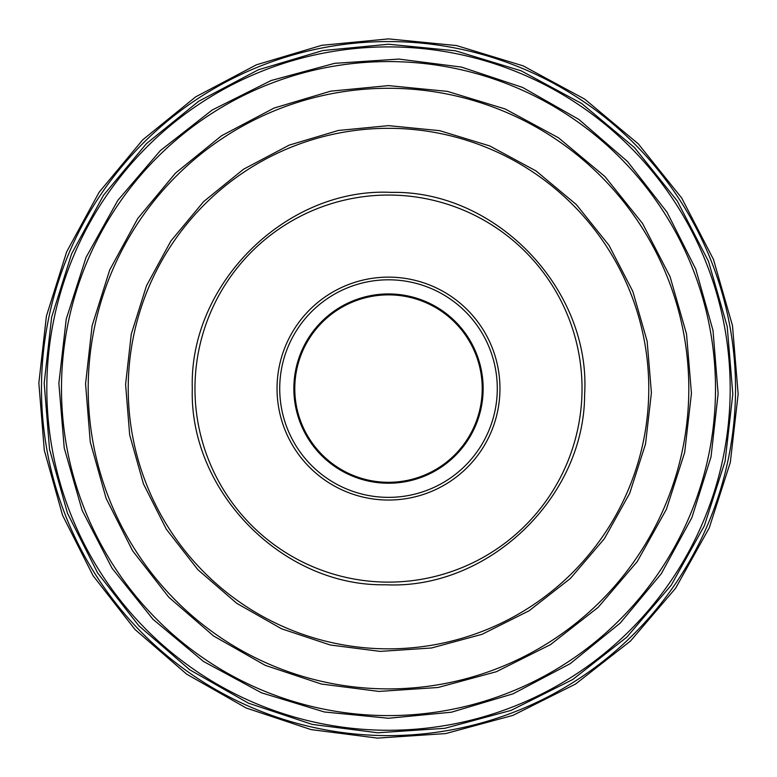 <?xml version="1.0" encoding="UTF-8"?>
<svg xmlns="http://www.w3.org/2000/svg" width="777" height="777" viewBox="0 0 777 777"><rect width="100%" height="100%" fill="white"/><g stroke="black" fill="none" stroke-linecap="round" stroke-linejoin="round"><path stroke-width="1.17" d="M308.984 466.676L310.392 468.094C308.566 466.268 308.566 466.268 310.392 468.094C312.247 469.881 312.247 469.881 310.392 468.094A111.451 111.451 0 0 0 468.007 466.695A111.451 111.451 0 0 0 466.608 309.081A111.451 111.451 0 0 0 308.993 310.479A111.451 111.451 0 0 0 310.392 468.094L311.82 469.493M468.016 310.499L466.608 309.081C468.434 310.907 468.434 310.907 466.608 309.081C464.753 307.284 464.753 307.284 466.608 309.081L465.18 307.682M322.824 455.439A93.706 93.706 0 0 1 321.649 322.911A93.706 93.706 0 0 1 454.176 321.736A93.706 93.706 0 0 1 455.351 454.263A93.706 93.706 0 0 1 322.824 455.439M310.392 468.094A111.451 111.451 0 0 0 468.007 466.695A111.451 111.451 0 0 0 466.608 309.081A111.451 111.451 0 0 0 308.993 310.479A111.451 111.451 0 0 0 310.392 468.094M310.897 312.354A108.78 108.78 0 0 0 312.267 466.181A108.78 108.78 0 0 0 466.103 464.821A108.78 108.78 0 0 0 464.733 310.985A108.78 108.78 0 0 0 310.897 312.354M322.173 456.099A94.648 94.648 0 0 0 456.012 454.914A94.648 94.648 0 0 0 454.827 321.066A94.648 94.648 0 0 0 320.988 322.261A94.648 94.648 0 0 0 322.173 456.099M582.031 388.587A193.531 193.531 0 0 0 388.5 195.046A193.531 193.531 0 0 0 194.969 388.587A193.531 193.531 0 0 0 388.5 582.119A193.531 193.531 0 0 0 582.031 388.587M388.5 648.853A260.276 260.276 0 0 0 648.776 388.587A260.276 260.276 0 0 0 388.5 128.312A260.276 260.276 0 0 0 128.224 388.587A260.276 260.276 0 0 0 388.5 648.853M388.5 688.898A300.31 300.31 0 0 0 688.811 388.587A300.31 300.31 0 0 0 388.5 88.277A300.31 300.31 0 0 0 88.189 388.587A300.31 300.31 0 0 0 388.5 688.898M388.5 61.577A327.01 327.01 0 0 0 61.49 388.587A327.01 327.01 0 0 0 388.5 715.598A327.01 327.01 0 0 0 715.51 388.587A327.01 327.01 0 0 0 388.5 61.577M388.5 730.273A341.686 341.686 0 0 0 730.186 388.587A341.686 341.686 0 0 0 388.5 46.892A341.686 341.686 0 0 0 46.814 388.587A341.686 341.686 0 0 0 388.5 730.273M388.5 735.615A347.028 347.028 0 0 0 735.528 388.587A347.028 347.028 0 0 0 388.5 41.56A347.028 347.028 0 0 0 41.472 388.587A347.028 347.028 0 0 0 388.5 735.615M192.298 388.587C189.141 491.598 282.906 586.742 385.421 584.76C487.82 589.957 584.527 497.804 584.605 394.745C591.287 289.646 496.27 190.21 391.579 192.405C287.014 186.917 188.918 283.323 192.298 388.587M388.5 125.641L338.335 130.468L289.151 145.144L243.57 169.192L203.642 201.593L170.911 240.957L146.523 285.693L131.264 334.11L125.592 384.46L129.681 434.955L143.415 483.828L166.385 529.312L197.853 569.677L236.752 603.321L281.556 628.787L330.254 644.997L380.244 651.398L431.507 647.989L482.08 634.304L529.118 610.761L570.444 578.418L604.37 538.714L629.681 493.327L645.522 444.036L651.408 392.715L647.144 341.239L632.847 291.472L608.983 245.309L576.32 204.565L536.033 170.93L489.743 145.93L439.636 130.662L388.5 125.641M388.5 85.606L330.701 91.162L274.028 108.071L221.503 135.781L175.485 173.116L137.772 218.473L109.674 270.027L92.094 325.816L85.557 383.828L90.268 442.016L106.09 498.329L132.556 550.738L168.823 597.26L213.646 636.023L265.268 665.365L321.387 684.042L378.982 691.423L438.063 687.49L496.328 671.726L550.534 644.599L598.154 607.332L637.247 561.577L666.404 509.275L684.663 452.486L691.443 393.347L686.528 334.023L670.065 276.69L642.56 223.494L604.914 176.534L558.498 137.791L505.167 108.974L447.426 91.385L388.5 85.606M388.5 718.259L451.388 712.218L513.063 693.822L570.211 663.665L620.279 623.037L661.314 573.688L691.889 517.589L711.023 456.886L718.133 393.764L713.004 330.448L695.794 269.172L666.996 212.15L627.534 161.529L578.758 119.357L522.581 87.422L461.528 67.094L398.854 59.071L334.576 63.345L271.173 80.507L212.189 110.013L160.373 150.573L117.832 200.349L86.101 257.265L66.239 319.056L58.867 383.411L64.219 447.96L82.129 510.343L112.053 568.23L153.011 619.318L203.525 661.48L261.558 692.831L324.388 711.975L388.5 718.259M388.5 44.231L322.805 50.544L258.391 69.765L198.698 101.263L146.397 143.687L103.535 195.241L71.601 253.836L51.612 317.249L44.192 383.178L49.543 449.31L67.521 513.315L97.601 572.882L138.821 625.757L189.763 669.813L248.446 703.166L312.218 724.397L377.68 732.779L444.823 728.311L511.052 710.392L572.659 679.564L626.777 637.198L671.221 585.207L704.36 525.757L725.106 461.208L732.808 393.997L727.223 326.573L708.517 261.402L677.253 200.952L634.469 147.581L581.711 103.535L521.095 70.794L455.468 50.796L388.5 44.231M388.5 38.889L321.785 45.309L256.381 64.821L195.755 96.804L142.647 139.889L99.116 192.249L66.686 251.748L46.397 316.142L38.85 383.09L44.289 450.252L62.549 515.248L93.094 575.738L134.955 629.438L186.684 674.174L246.27 708.041L311.043 729.603L377.515 738.111L445.697 733.575L512.946 715.384L575.514 684.071L630.477 641.054L675.601 588.247L709.255 527.884L730.331 462.334L738.15 394.075L732.478 325.612L713.471 259.431L681.73 198.038L638.286 143.842L584.702 99.116L523.154 65.86L456.507 45.561L388.5 38.889"/></g></svg>
